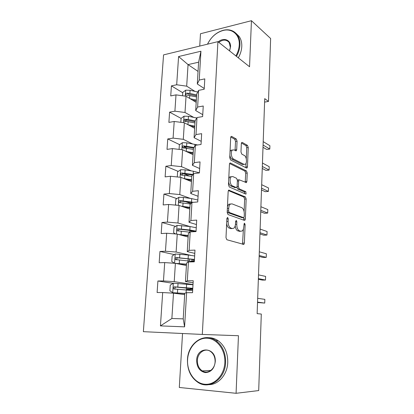 <?xml version="1.0" encoding="UTF-8"?>
<svg xmlns="http://www.w3.org/2000/svg" width="414" height="414" viewBox="0 0 414 414"><rect width="100%" height="100%" fill="white"/><g stroke="black" fill="none" stroke-linecap="round" stroke-linejoin="round"><path stroke-width="0.62" d="M227.622 217.381L226.893 218.406L225.992 237.646L226.872 239.747L243.856 244.436L244.374 243.039L245.119 224.693L244.56 223.281L244.244 223.337L243.805 226.639C243.68 228.719 243.142 230.163 242.19 230.976L240.751 231.255L239.411 230.826C237.677 229.92 236.798 227.731 236.761 224.259L236.87 221.847L236.285 220.398L235.592 221.407L235.488 223.829C235.359 225.92 234.805 227.384 233.827 228.217L232.28 228.523L230.877 228.067C229.066 227.131 228.145 224.885 228.114 221.335L228.233 218.866L227.622 217.381M237.072 141.184L236.254 139.006L231.685 136.403L231.095 136.444L230.686 137.577L229.739 157.781L230.588 159.975L246.547 168.027L247.044 167.975L247.463 166.806L248.245 147.493L247.474 145.392L242.273 142.432L241.735 142.468L241.336 143.591L240.974 151.974L241.776 154.106L244.389 155.509C246.537 156.466 247.267 162.93 245.373 164.234L244.017 164.374L233.522 159.007C231.266 158.07 230.443 151.426 232.42 150.044L233.936 149.904L236.275 150.81L236.694 149.656L237.072 141.184L235.54 141.402L234.722 139.223L230.779 136.993M249.544 66.757L251.443 20.7L270.632 38.518L268.5 101.425L264.722 98.641L257.135 313.626L261.296 314.05L258.703 390.568L236.078 393.3L238.454 335.723L202.311 334.434L217.909 41.643L249.544 66.757M229.185 190.083L228.642 190.166L228.161 191.454L227.177 212.439L228.042 214.571L244.41 220.398L244.865 220.32L245.347 219.001L246.159 198.974L245.373 196.924L228.688 190.135M245.714 194.073L229.325 187.009L228.471 184.846L229.434 164.26L229.879 163.054L230.448 162.992L229.879 163.054M230.448 162.992L246.433 170.925L247.215 173L246.873 181.384L246.439 182.595L239.09 179.779L238.64 181.006L238.392 186.724L239.209 188.831L245.844 191.734L246.082 194.037M202.311 334.434L143.368 331.671L163.556 54.891L217.909 41.643M182.75 92.746L171.422 85.874L170.723 95.924L176.002 94.873L174.905 111.185L169.6 112.153L168.891 122.399L174.211 121.483L173.088 138.116L167.742 138.944L167.023 149.382L172.379 148.61L171.236 165.564L165.854 166.247L165.119 176.892L170.516 176.266L169.352 193.561L163.923 194.094L163.173 204.946L168.617 204.475L167.427 222.111L161.957 222.484L161.191 233.558L166.676 233.242L165.465 251.236L159.954 251.448L159.173 262.74L164.7 262.595L163.463 280.956L157.905 280.997L157.108 292.517L162.681 292.548L160.435 325.89L184.587 326.853L183.221 318.863L184.758 293.236L186.616 292.667L192.541 292.693L193.229 280.744L187.319 280.785L185.456 281.556L186.564 263.061L188.437 261.969L194.311 261.819L194.984 250.108L189.126 250.335L187.252 251.614L188.339 233.491L190.217 231.907L196.045 231.576L196.702 220.108L190.895 220.507L189.012 222.277L190.073 204.511L191.967 202.451L197.742 201.949L198.389 190.714L192.629 191.278L190.735 193.514L191.775 176.1L193.68 173.585L199.408 172.923L200.04 161.91L194.326 162.635L192.422 165.326L193.447 148.248L195.356 145.293L201.038 144.476L201.654 133.681L195.993 134.56L194.078 137.681L195.082 120.935L197.002 117.56L202.637 116.588L203.243 106.01L197.623 107.035L195.703 110.569L196.686 94.144L198.611 90.366L204.2 89.253L204.795 78.877L199.227 80.047L197.297 83.98L198.601 62.203L188.054 64.605L186.683 86.164L194.989 91.385M171.422 85.874L176.685 84.772L178.584 56.547L200.935 51.227L199.227 80.047M198.611 90.366L197.623 107.035M197.002 117.56L195.993 134.56M195.356 145.293L194.326 162.635M193.68 173.585L192.629 191.278M191.967 202.451L190.895 220.507M190.217 231.907L189.126 250.335M188.437 261.969L187.319 280.785M186.616 292.667L184.587 326.853M193.7 117.385L185.006 112.489L186.041 96.229L196.195 102.356M202.746 114.673L195.703 110.569M186.041 96.229L176.002 94.873M185.006 112.489L174.905 111.185M192.474 143.886L183.293 139.321L184.349 122.751L194.642 128.283M201.214 141.35L194.078 137.681M184.349 122.751L174.211 121.483M183.293 139.321L173.088 138.116M191.356 170.894L181.549 166.676L182.626 149.78L193.059 154.696M199.657 168.545L192.422 165.326M182.626 149.78L172.379 148.61M181.549 166.676L171.236 165.564M190.445 198.441L179.774 194.57L180.871 177.337L191.449 181.617M198.068 196.267L190.735 193.514M180.871 177.337L170.516 176.266M179.774 194.57L169.352 193.561M189.928 226.541L177.963 223.011L179.081 205.442L189.803 209.049M196.448 224.538L189.012 222.277M179.081 205.442L168.617 204.475M177.963 223.011L167.427 222.111M190.528 255.283L176.11 252.028L177.254 234.101L188.127 237.02M194.797 253.373L187.252 251.614M177.254 234.101L166.676 233.242M176.11 252.028L165.465 251.236M193.007 284.558L174.227 281.629L175.391 263.34L186.419 265.534M193.11 282.783L185.456 281.556M175.391 263.34L164.7 262.595M174.227 281.629L163.463 280.956M160.435 325.89L171.877 318.501L173.492 293.174L184.675 294.618M173.492 293.174L162.681 292.548M182.533 333.508L179.303 387.473L236.078 393.3M251.443 20.7L200.479 33.746L199.739 46.073M264.598 102.108L268.5 101.425M171.877 318.501L183.221 318.863M198.052 71.42L188.054 64.605L178.584 56.547M204.247 88.492L197.297 83.98M200.935 51.227L198.601 62.203M186.683 86.164L176.685 84.772M189.441 290.188L189.483 289.515L189.462 289.836L188.701 289.624L192.733 289.402M173.233 283.321L157.905 280.997M174.325 254.594L159.954 251.448M190.409 230.598L189.69 230.396M175.552 226.365L161.957 222.484M190.937 203.569L185.581 201.69M176.866 198.632L163.923 194.094M189.421 176.048L183.645 173.647M178.232 171.396L165.854 166.247M187.263 148.31L184.132 146.81M179.635 144.652L167.742 138.944M186.46 121.323L185.462 120.779M181.084 118.399L169.6 112.153M196.283 100.954L192.515 100.136M226.649 223.638C227.1 226.106 227.985 227.617 229.299 228.161L230.877 228.067M231.871 228.549L229.299 228.161M235.224 225.697C235.545 228.528 236.42 230.267 237.853 230.908L239.411 230.826M240.275 231.281L237.853 230.908M242.521 244.265L243.406 229.009M244.12 211.647L244.638 199.103L243.846 197.059L228.357 190.549M243.577 220.103L243.877 217.593M228.6 210.954L229.201 212.444L243.551 217.655L244.213 216.677L244.312 214.193C244.286 210.824 243.427 208.64 241.74 207.647L231.975 203.854L230.313 204.128C229.377 204.94 228.849 206.353 228.719 208.371L228.6 210.954L227.239 211.057M227.193 212.071L227.622 212.563L229.201 212.444M242.273 217.738L227.622 212.563M230.412 203.983L228.74 204.257L227.457 206.472M229.573 163.52L244.917 171.096L246.433 170.925M245.212 182.31L245.699 173.166L244.917 171.096M238.086 179.883L237.388 180.116M236.855 187.226L237.667 188.975L244.322 191.873L245.844 191.734M244.824 193.685L244.322 191.873M232.771 176.55L231.312 176.742C229.232 178.17 230.013 185.032 232.347 185.829L236.161 187.495L236.679 187.423L237.139 186.171L237.388 180.432L236.565 178.31L232.771 176.55M231.271 176.742L229.749 176.907L228.761 178.636M228.606 181.974C228.968 184.064 229.692 185.4 230.789 185.984L232.347 185.829M235.095 187.599L230.789 185.984M235.048 150.499L235.54 141.402M232.29 150.059L230.872 150.251L230.029 151.633M229.853 155.328C230.241 157.299 230.945 158.588 231.975 159.204L233.522 159.007M244.017 164.374L242.5 164.555L231.975 159.204M246.289 158.841L246.744 147.694L245.973 145.593L241.424 143.021M245.838 167.665L246.113 163.121M192.996 284.77L173.399 283.223L170.247 285.122L169.88 290.794L172.793 292.708L184.747 293.422M172.793 292.708L184.737 293.578M192.795 288.315L174.449 286.835C173.29 287.218 173.057 287.921 173.756 288.936L192.665 290.561M189.441 290.173L186.372 289.505L190.269 289.241L190.331 288.248M257.529 302.505L264.732 303.079L264.851 299.363L257.679 298.323M175.267 289.148C174.496 288.087 174.76 287.394 176.059 287.068L192.769 288.729M192.753 288.998L190.269 289.241M257.544 302.111L264.732 303.079M187.583 359.699C186.802 371.736 194.621 383.312 204.666 384.233C214.706 385.341 224.362 375.043 224.843 362.431C225.475 349.835 216.936 338.559 207.047 338.197C197.157 337.648 188.22 347.646 187.583 359.699M225.614 362.457C225.335 378.789 209.65 389.993 198.249 382.572C190.828 377.589 187.231 369.95 187.454 359.657C187.915 343.139 204.237 331.899 215.979 340.665C222.489 345.607 225.702 352.873 225.614 362.457M196.64 360.361C196.909 345.768 216.331 346.839 215.264 361.732C214.302 368.708 210.969 372.331 205.272 372.595C199.703 371.363 196.826 367.29 196.64 360.361M215.099 361.686C215.156 357.147 213.619 353.732 210.488 351.434C205.085 347.537 197.587 352.744 197.395 360.387C197.312 365.076 198.932 368.574 202.26 370.882C207.585 374.489 214.944 369.293 215.099 361.686M208.128 337.7C211.673 337.57 215.006 338.574 218.137 340.712C224.626 345.623 227.835 352.847 227.757 362.379C227.415 374.401 218.602 384.725 208.956 384.653M235.871 55.906C237.926 52.299 239.054 48.614 239.251 44.841C239.872 34.88 232.202 28.173 223.337 30.413C216.45 32.302 211.181 36.887 207.538 44.174M207.492 44.184C211.223 36.768 216.605 32.101 223.632 30.175C229.413 29.001 233.951 30.548 237.248 34.812C239.183 37.576 240.079 40.955 239.934 44.95C239.732 48.842 238.562 52.64 236.435 56.351M218.225 41.897C223.653 37.043 231.105 39.946 230.541 46.896L229.589 50.917M229.532 50.875L230.375 47.201L229.082 42.399C226.349 39.413 222.918 39.397 218.794 42.347M236.156 33.487L239.095 36.391C241.026 39.144 241.921 42.513 241.776 46.487C241.579 50.358 240.42 54.141 238.298 57.831M174.832 263.304L186.502 264.163M176.643 263.594L186.481 264.437M175.189 254.051L174.599 263.263L171.779 261.524L172.141 255.961L175.267 254.005L188.349 255.034L194.647 255.966M194.445 259.443L176.312 257.524C175.189 257.891 174.946 258.574 175.583 259.562L194.321 261.643M258.346 279.29L262.269 280.076L265.488 280.055L265.607 276.397L258.502 274.88M194.342 261.255L192.924 261.384M191.175 261.12L191.91 261.058L192.008 259.402M176.954 259.78C176.4 258.74 176.716 258.103 177.901 257.865L187.252 258.755C191.196 259.159 193.581 259.619 194.409 260.137M194.383 260.582L191.91 261.058M258.372 278.612L265.488 280.055M178.631 234.474L188.22 235.473M180.551 234.986L188.194 235.866M175.634 233.972L173.647 232.823L173.999 227.369L177.099 225.361L190.042 226.551L196.267 227.721M190.663 230.531L189.85 231.033M196.07 231.131L189.835 229.993L178.139 228.792C177.047 229.144 176.794 229.801 177.378 230.764L189.881 232.187M259.154 256.437L263.04 257.472L266.233 257.379L266.352 253.782L259.319 251.805M178.662 230.991C178.268 229.993 178.615 229.408 179.702 229.232L188.955 230.303L195.227 231.623M259.19 255.479L266.233 257.379M181.425 206.229L189.907 207.342M183.733 207.01L189.876 207.844M176.436 205.199L175.474 204.676L175.821 199.325L178.9 197.271L183.402 197.431L191.703 198.617L197.856 200.014M259.951 233.931L263.796 235.214L266.968 235.054L267.082 231.509L260.121 229.092M193.509 202.317L179.93 200.609C178.869 200.956 178.605 201.597 179.143 202.529L190.533 204.009M180.364 202.762C180.1 201.82 180.468 201.282 181.472 201.152L191.842 202.586M259.992 232.704L266.968 235.054M183.873 178.553L191.558 179.748M186.31 179.536L191.522 180.354M177.275 176.969L177.611 171.826L180.659 169.724L185.12 169.875L193.333 171.22L199.413 172.829M260.732 211.771L264.541 213.288L267.687 213.065L267.801 209.572L260.908 206.726M182.227 175.36C181.777 174.397 182.103 173.813 183.205 173.606L192.557 175.07M192.986 174.501L181.684 172.974C180.654 173.311 180.385 173.932 180.877 174.837L191.76 176.421M260.784 210.286L267.687 213.065M186.103 151.421L193.183 152.678M188.556 152.575L193.136 153.387M179.071 149.371L179.365 144.843L182.388 142.701L186.807 142.84L197.675 144.957M261.498 189.943L265.27 191.692L268.401 191.408L268.515 187.966L261.684 184.701M193.969 147.441L183.407 145.868C182.403 146.194 182.129 146.799 182.579 147.679L193.374 149.413M183.863 148.212C183.537 147.291 183.883 146.747 184.908 146.587L193.54 148.103M261.56 188.204L268.401 191.408M190.606 126.115L194.725 126.927M188.184 124.811L194.771 126.115M180.83 122.311L181.084 118.373L184.085 116.184L188.463 116.313L196.743 118.011M262.259 168.446L265.995 170.413L269.1 170.071L269.214 166.682L262.45 163.012M195.103 120.898L188.261 119.517L185.099 119.268C184.121 119.589 183.842 120.179 184.256 121.033L194.963 122.917M185.482 121.576C185.265 120.697 185.627 120.2 186.579 120.076L195.035 121.726M262.331 166.464L269.1 170.071M190.129 98.698L196.334 100.048M182.553 95.758L182.771 92.389L185.751 90.164L190.088 90.283L197.778 92.006M263.004 147.27L266.704 149.449L269.793 149.05L269.902 145.707L263.206 141.645M196.64 94.925L189.891 93.429L186.755 93.166C185.803 93.486 185.519 94.061 185.902 94.889L196.521 96.907M186.755 93.166L188.22 94.061L196.588 95.851M263.087 145.05L269.793 149.05M226.753 221.423L228.114 221.335M230.707 228.616L232.28 228.523M235.571 221.93L236.87 221.847M235.452 224.341L236.761 224.259M239.199 231.343L240.751 231.255M243.882 224.766L245.119 224.693M242.832 243.106L244.374 243.039M226.867 218.959L228.233 218.866M243.846 197.059L245.373 196.924M244.638 199.103L246.159 198.974M243.815 219.099L245.347 219.001M242.014 217.759L243.551 217.655M227.358 208.48L228.719 208.371M245.699 173.166L247.215 173M245.357 181.539L246.873 181.384M237.357 181.141L238.64 181.006M237.02 186.859L238.392 186.724M237.667 188.975L239.209 188.831M234.614 187.645L236.161 187.495M235.157 149.863L236.694 149.656M241.688 142.514L242.273 142.432M245.973 145.593L247.474 145.392M246.744 147.694L248.245 147.493M245.952 166.982L247.463 166.806M231.043 136.496L231.685 136.403M234.722 139.223L236.254 139.006M173.321 283.269L172.721 292.662M186.274 289.924L186.098 292.822M187.842 289.319L187.925 287.978M186.621 284.082L186.409 287.658M177.668 289.288L177.446 292.9M178.036 283.409L177.813 287.011M176.059 287.068L174.449 286.835M188.008 260.763L187.915 262.274M189.519 260.918L189.633 259.024M188.349 255.034L188.137 258.543M179.5 259.945L179.278 263.485M179.857 254.186L179.64 257.71M177.901 257.865L176.312 257.524M177.021 225.413L176.473 234.039M191.232 231.845L191.304 230.634M193.617 231.711L193.648 231.115M190.042 226.551L189.835 229.993M181.296 231.178L181.078 234.65M181.648 225.532L181.43 228.989M179.702 229.232L178.139 228.792M178.822 197.323L178.305 205.37M191.703 198.617L191.501 201.991M183.055 202.974L182.843 206.379M183.402 197.431L183.19 200.826M181.472 201.152L179.93 200.609M180.582 169.776L180.106 177.259M193.333 171.22L193.152 174.284M184.784 175.308L184.572 178.646M185.12 169.875L184.913 173.202M183.205 173.606L181.684 172.974M182.31 142.752L181.87 149.692M194.932 144.336L194.823 146.116M186.476 148.171L186.269 151.446M186.807 142.84L186.605 146.106M184.908 146.587L183.407 145.868M184.007 116.236L183.599 122.658M196.5 117.959L196.469 118.497M188.137 121.545L187.94 124.681M188.463 116.313L188.261 119.517M186.579 120.076L185.099 119.268M185.674 90.216L185.296 96.131M189.767 95.417L189.581 98.366M190.088 90.283L189.891 93.429M243.209 244.462L243.856 244.436M244.291 220.357L244.865 220.32M228.74 204.257L230.313 204.128M245.932 182.641L246.439 182.595M237.548 179.94L239.09 179.779M229.749 176.907L231.312 176.742M235.757 150.877L236.275 150.81M230.872 150.251L232.42 150.044M246.558 168.032L247.044 167.975M186.471 287.849L186.372 289.505M175.262 289.148L173.756 288.936M218.137 340.712L215.979 340.665M202.26 370.882L210.855 370.411M239.095 36.391L237.248 34.812M223.337 30.413L223.632 30.175M188.194 258.853L188.08 260.768M176.571 259.769L175.583 259.562M189.855 230.934L189.783 232.176M178.16 230.981L177.378 230.764M179.811 202.762L179.143 202.529M181.461 175.081L180.877 174.837M183.091 147.922L182.579 147.679M184.701 121.276L184.256 121.033M186.284 95.122L185.902 94.889"/></g></svg>
